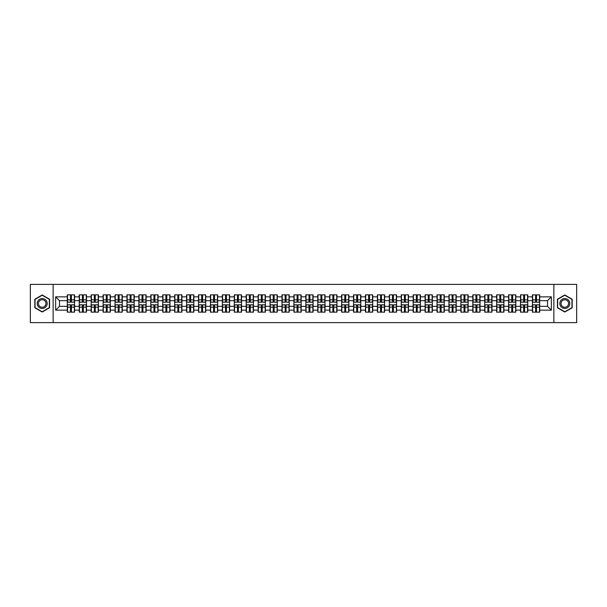 <?xml version="1.0" encoding="UTF-8"?>
<svg xmlns="http://www.w3.org/2000/svg" width="607" height="607" viewBox="0 0 607 607"><rect width="100%" height="100%" fill="white"/><g stroke="black" fill="none" stroke-linecap="round" stroke-linejoin="round"><path stroke-width="0.91" d="M553.865 322.613L576.65 322.613L576.65 284.387L553.865 284.387L553.865 322.613L53.135 322.613L53.135 284.387L30.35 284.387L30.35 322.613L53.135 322.613M553.865 284.387L53.135 284.387M547.522 306.33L547.522 300.67L539.684 300.67L539.684 306.33L547.522 306.33L551.346 310.154L551.346 296.846L539.684 296.846L539.684 294.858L532.422 294.858L532.422 300.67L527.764 300.67L527.764 306.33L532.422 306.33L532.422 300.67M551.346 310.154L539.684 310.154L539.684 312.142L532.422 312.142L532.422 310.154L527.764 310.154L527.764 312.142L520.495 312.142L520.495 310.154L515.836 310.154L515.836 312.142L508.575 312.142L508.575 310.154L503.909 310.154L503.909 312.142L496.647 312.142L496.647 310.154L491.981 310.154L491.981 312.142L484.72 312.142L484.72 310.154L480.061 310.154L480.061 312.142L472.792 312.142L472.792 310.154L468.134 310.154L468.134 312.142L460.872 312.142L460.872 310.154L456.206 310.154L456.206 312.142L448.945 312.142L448.945 310.154L444.278 310.154L444.278 312.142L437.017 312.142L437.017 310.154L432.351 310.154L432.351 312.142L425.09 312.142L425.09 310.154L420.431 310.154L420.431 312.142L413.162 312.142L413.162 310.154L408.503 310.154L408.503 312.142L401.242 312.142L401.242 310.154L396.576 310.154L396.576 312.142L389.315 312.142L389.315 310.154L384.648 310.154L384.648 312.142L377.387 312.142L377.387 310.154L372.721 310.154L372.721 312.142L365.46 312.142L365.46 310.154L360.801 310.154L360.801 312.142L353.532 312.142L353.532 310.154L348.873 310.154L348.873 312.142L341.612 312.142L341.612 310.154L336.946 310.154L336.946 312.142L329.684 312.142L329.684 310.154L325.018 310.154L325.018 312.142L317.757 312.142L317.757 310.154L313.091 310.154L313.091 312.142L305.829 312.142L305.829 310.154L301.171 310.154L301.171 312.142L293.909 312.142L293.909 310.154L289.243 310.154L289.243 312.142L281.982 312.142L281.982 310.154L277.316 310.154L277.316 312.142L270.054 312.142L270.054 310.154L265.388 310.154L265.388 312.142L258.127 312.142L258.127 310.154L253.468 310.154L253.468 312.142L246.199 312.142L246.199 310.154L241.54 310.154L241.54 312.142L234.279 312.142L234.279 310.154L229.613 310.154L229.613 312.142L222.352 312.142L222.352 310.154L217.685 310.154L217.685 312.142L210.424 312.142L210.424 310.154L205.758 310.154L205.758 312.142L198.497 312.142L198.497 310.154L193.838 310.154L193.838 312.142L186.569 312.142L186.569 310.154L181.91 310.154L181.91 312.142L174.649 312.142L174.649 310.154L169.983 310.154L169.983 312.142L162.722 312.142L162.722 310.154L158.055 310.154L158.055 312.142L150.794 312.142L150.794 310.154L146.128 310.154L146.128 312.142L138.866 312.142L138.866 310.154L134.208 310.154L134.208 312.142L126.939 312.142L126.939 310.154L122.28 310.154L122.28 312.142L115.019 312.142L115.019 310.154L110.353 310.154L110.353 312.142L103.091 312.142L103.091 310.154L98.425 310.154L98.425 312.142L91.164 312.142L91.164 310.154L86.505 310.154L86.505 312.142L79.236 312.142L79.236 310.154L74.578 310.154L74.578 312.142L67.316 312.142L67.316 310.154L55.654 310.154L55.654 296.846L67.316 296.846L67.316 300.67L59.478 300.67L59.478 306.33L67.316 306.33L67.316 300.67M532.422 296.846L527.764 296.846L527.764 294.858L520.495 294.858L520.495 296.846L515.836 296.846L515.836 294.858L508.575 294.858L508.575 296.846L503.909 296.846L503.909 294.858L496.647 294.858L496.647 296.846L491.981 296.846L491.981 294.858L484.72 294.858L484.72 296.846L480.061 296.846L480.061 294.858L472.792 294.858L472.792 296.846L468.134 296.846L468.134 294.858L460.872 294.858L460.872 296.846L456.206 296.846L456.206 294.858L448.945 294.858L448.945 296.846L444.278 296.846L444.278 294.858L437.017 294.858L437.017 296.846L432.351 296.846L432.351 294.858L425.09 294.858L425.09 296.846L420.431 296.846L420.431 294.858L413.162 294.858L413.162 296.846L408.503 296.846L408.503 294.858L401.242 294.858L401.242 296.846L396.576 296.846L396.576 294.858L389.315 294.858L389.315 296.846L384.648 296.846L384.648 294.858L377.387 294.858L377.387 296.846L372.721 296.846L372.721 294.858L365.46 294.858L365.46 296.846L360.801 296.846L360.801 294.858L353.532 294.858L353.532 296.846L348.873 296.846L348.873 294.858L341.612 294.858L341.612 296.846L336.946 296.846L336.946 294.858L329.684 294.858L329.684 296.846L325.018 296.846L325.018 294.858L317.757 294.858L317.757 296.846L313.091 296.846L313.091 294.858L305.829 294.858L305.829 296.846L301.171 296.846L301.171 294.858L293.909 294.858L293.909 296.846L289.243 296.846L289.243 294.858L281.982 294.858L281.982 296.846L277.316 296.846L277.316 294.858L270.054 294.858L270.054 296.846L265.388 296.846L265.388 294.858L258.127 294.858L258.127 296.846L253.468 296.846L253.468 294.858L246.199 294.858L246.199 296.846L241.54 296.846L241.54 294.858L234.279 294.858L234.279 296.846L229.613 296.846L229.613 294.858L222.352 294.858L222.352 296.846L217.685 296.846L217.685 294.858L210.424 294.858L210.424 296.846L205.758 296.846L205.758 294.858L198.497 294.858L198.497 296.846L193.838 296.846L193.838 294.858L186.569 294.858L186.569 296.846L181.91 296.846L181.91 294.858L174.649 294.858L174.649 296.846L169.983 296.846L169.983 294.858L162.722 294.858L162.722 296.846L158.055 296.846L158.055 294.858L150.794 294.858L150.794 296.846L146.128 296.846L146.128 294.858L138.866 294.858L138.866 296.846L134.208 296.846L134.208 294.858L126.939 294.858L126.939 296.846L122.28 296.846L122.28 294.858L115.019 294.858L115.019 296.846L110.353 296.846L110.353 294.858L103.091 294.858L103.091 296.846L98.425 296.846L98.425 294.858L91.164 294.858L91.164 296.846L86.505 296.846L86.505 294.858L79.236 294.858L79.236 296.846L74.578 296.846L74.578 294.858L67.316 294.858L67.316 296.846M532.422 306.33L532.422 310.154M527.764 306.33L527.764 310.154M527.764 296.846L527.764 300.67M515.836 306.33L520.495 306.33L520.495 300.67L515.836 300.67L515.836 310.154M520.495 306.33L520.495 310.154M520.495 296.846L520.495 300.67M515.836 296.846L515.836 300.67M503.909 306.33L508.575 306.33L508.575 300.67L503.909 300.67L503.909 310.154M508.575 306.33L508.575 310.154M508.575 296.846L508.575 300.67M503.909 296.846L503.909 300.67M491.981 306.33L496.647 306.33L496.647 300.67L491.981 300.67L491.981 310.154M496.647 306.33L496.647 310.154M496.647 296.846L496.647 300.67M491.981 296.846L491.981 300.67M480.061 306.33L484.72 306.33L484.72 300.67L480.061 300.67L480.061 310.154M484.72 306.33L484.72 310.154M484.72 296.846L484.72 300.67M480.061 296.846L480.061 300.67M468.134 306.33L472.792 306.33L472.792 300.67L468.134 300.67L468.134 310.154M472.792 306.33L472.792 310.154M472.792 296.846L472.792 300.67M468.134 296.846L468.134 300.67M456.206 306.33L460.872 306.33L460.872 300.67L456.206 300.67L456.206 310.154M460.872 306.33L460.872 310.154M460.872 296.846L460.872 300.67M456.206 296.846L456.206 300.67M444.278 306.33L448.945 306.33L448.945 300.67L444.278 300.67L444.278 310.154M448.945 306.33L448.945 310.154M448.945 296.846L448.945 300.67M444.278 296.846L444.278 300.67M432.351 306.33L437.017 306.33L437.017 300.67L432.351 300.67L432.351 310.154M437.017 306.33L437.017 310.154M437.017 296.846L437.017 300.67M432.351 296.846L432.351 300.67M420.431 306.33L425.09 306.33L425.09 300.67L420.431 300.67L420.431 310.154M425.09 306.33L425.09 310.154M425.09 296.846L425.09 300.67M420.431 296.846L420.431 300.67M408.503 306.33L413.162 306.33L413.162 300.67L408.503 300.67L408.503 310.154M413.162 306.33L413.162 310.154M413.162 296.846L413.162 300.67M408.503 296.846L408.503 300.67M396.576 306.33L401.242 306.33L401.242 300.67L396.576 300.67L396.576 310.154M401.242 306.33L401.242 310.154M401.242 296.846L401.242 300.67M396.576 296.846L396.576 300.67M384.648 306.33L389.315 306.33L389.315 300.67L384.648 300.67L384.648 310.154M389.315 306.33L389.315 310.154M389.315 296.846L389.315 300.67M384.648 296.846L384.648 300.67M372.721 306.33L377.387 306.33L377.387 300.67L372.721 300.67L372.721 310.154M377.387 306.33L377.387 310.154M377.387 296.846L377.387 300.67M372.721 296.846L372.721 300.67M360.801 306.33L365.46 306.33L365.46 300.67L360.801 300.67L360.801 310.154M365.46 306.33L365.46 310.154M365.46 296.846L365.46 300.67M360.801 296.846L360.801 300.67M348.873 306.33L353.532 306.33L353.532 300.67L348.873 300.67L348.873 310.154M353.532 306.33L353.532 310.154M353.532 296.846L353.532 300.67M348.873 296.846L348.873 300.67M336.946 306.33L341.612 306.33L341.612 300.67L336.946 300.67L336.946 310.154M341.612 306.33L341.612 310.154M341.612 296.846L341.612 300.67M336.946 296.846L336.946 300.67M325.018 306.33L329.684 306.33L329.684 300.67L325.018 300.67L325.018 310.154M329.684 306.33L329.684 310.154M329.684 296.846L329.684 300.67M325.018 296.846L325.018 300.67M313.091 306.33L317.757 306.33L317.757 300.67L313.091 300.67L313.091 310.154M317.757 306.33L317.757 310.154M317.757 296.846L317.757 300.67M313.091 296.846L313.091 300.67M301.171 306.33L305.829 306.33L305.829 300.67L301.171 300.67L301.171 310.154M305.829 306.33L305.829 310.154M305.829 296.846L305.829 300.67M301.171 296.846L301.171 300.67M289.243 306.33L293.909 306.33L293.909 300.67L289.243 300.67L289.243 310.154M293.909 306.33L293.909 310.154M293.909 296.846L293.909 300.67M289.243 296.846L289.243 300.67M277.316 306.33L281.982 306.33L281.982 300.67L277.316 300.67L277.316 310.154M281.982 306.33L281.982 310.154M281.982 296.846L281.982 300.67M277.316 296.846L277.316 300.67M265.388 306.33L270.054 306.33L270.054 300.67L265.388 300.67L265.388 310.154M270.054 306.33L270.054 310.154M270.054 296.846L270.054 300.67M265.388 296.846L265.388 300.67M253.468 306.33L258.127 306.33L258.127 300.67L253.468 300.67L253.468 310.154M258.127 306.33L258.127 310.154M258.127 296.846L258.127 300.67M253.468 296.846L253.468 300.67M241.54 306.33L246.199 306.33L246.199 300.67L241.54 300.67L241.54 310.154M246.199 306.33L246.199 310.154M246.199 296.846L246.199 300.67M241.54 296.846L241.54 300.67M229.613 306.33L234.279 306.33L234.279 300.67L229.613 300.67L229.613 310.154M234.279 306.33L234.279 310.154M234.279 296.846L234.279 300.67M229.613 296.846L229.613 300.67M217.685 306.33L222.352 306.33L222.352 300.67L217.685 300.67L217.685 310.154M222.352 306.33L222.352 310.154M222.352 296.846L222.352 300.67M217.685 296.846L217.685 300.67M205.758 306.33L210.424 306.33L210.424 300.67L205.758 300.67L205.758 310.154M210.424 306.33L210.424 310.154M210.424 296.846L210.424 300.67M205.758 296.846L205.758 300.67M193.838 306.33L198.497 306.33L198.497 300.67L193.838 300.67L193.838 310.154M198.497 306.33L198.497 310.154M198.497 296.846L198.497 300.67M193.838 296.846L193.838 300.67M181.91 306.33L186.569 306.33L186.569 300.67L181.91 300.67L181.91 310.154M186.569 306.33L186.569 310.154M186.569 296.846L186.569 300.67M181.91 296.846L181.91 300.67M169.983 306.33L174.649 306.33L174.649 300.67L169.983 300.67L169.983 310.154M174.649 306.33L174.649 310.154M174.649 296.846L174.649 300.67M169.983 296.846L169.983 300.67M158.055 306.33L162.722 306.33L162.722 300.67L158.055 300.67L158.055 310.154M162.722 306.33L162.722 310.154M162.722 296.846L162.722 300.67M158.055 296.846L158.055 300.67M146.128 306.33L150.794 306.33L150.794 300.67L146.128 300.67L146.128 310.154M150.794 306.33L150.794 310.154M150.794 296.846L150.794 300.67M146.128 296.846L146.128 300.67M134.208 306.33L138.866 306.33L138.866 300.67L134.208 300.67L134.208 310.154M138.866 306.33L138.866 310.154M138.866 296.846L138.866 300.67M134.208 296.846L134.208 300.67M122.28 306.33L126.939 306.33L126.939 300.67L122.28 300.67L122.28 310.154M126.939 306.33L126.939 310.154M126.939 296.846L126.939 300.67M122.28 296.846L122.28 300.67M110.353 306.33L115.019 306.33L115.019 300.67L110.353 300.67L110.353 310.154M115.019 306.33L115.019 310.154M115.019 296.846L115.019 300.67M110.353 296.846L110.353 300.67M98.425 306.33L103.091 306.33L103.091 300.67L98.425 300.67L98.425 310.154M103.091 306.33L103.091 310.154M103.091 296.846L103.091 300.67M98.425 296.846L98.425 300.67M86.505 306.33L91.164 306.33L91.164 300.67L86.505 300.67L86.505 310.154M91.164 306.33L91.164 310.154M91.164 296.846L91.164 300.67M86.505 296.846L86.505 300.67M74.578 306.33L79.236 306.33L79.236 300.67L74.578 300.67L74.578 310.154M79.236 306.33L79.236 310.154M79.236 296.846L79.236 300.67M74.578 296.846L74.578 300.67M67.316 306.33L67.316 310.154M59.478 306.33L55.654 310.154M55.654 296.846L59.478 300.67M539.684 306.33L539.684 310.154M539.684 296.846L539.684 300.67M551.346 296.846L547.522 300.67M42.202 294.979L34.819 299.243L34.819 307.757L42.202 312.021L49.577 307.757L49.577 299.243L42.202 294.979M557.423 307.757L564.798 312.021L572.181 307.757L572.181 299.243L564.798 294.979L557.423 299.243L557.423 307.757M74.342 294.858L74.342 302.203L71.406 302.203L71.406 294.858M70.488 294.858L70.488 302.203L67.544 302.203L67.544 294.858M70.488 295.852L71.406 295.852M71.406 298.682L70.488 298.682M67.544 312.142L67.544 304.797L70.488 304.797L70.488 312.142M71.406 312.142L71.406 304.797L74.342 304.797L74.342 312.142M71.406 311.148L70.488 311.148M70.488 308.318L71.406 308.318M42.202 298.53A4.97 4.97 0 0 0 37.232 303.5A4.97 4.97 0 0 0 42.202 308.47A4.97 4.97 0 0 0 47.171 303.5A4.97 4.97 0 0 0 42.202 298.53M42.202 299.737A3.763 3.763 0 0 0 38.438 303.5A3.763 3.763 0 0 0 42.202 307.263A3.763 3.763 0 0 0 45.965 303.5A3.763 3.763 0 0 0 42.202 299.737M49.349 307.628L42.202 311.755L35.054 307.628L35.054 299.372L42.202 295.245L49.349 299.372L49.349 307.628M569.1 301.019A4.97 4.97 0 0 0 562.317 299.198A4.97 4.97 0 0 0 560.496 305.981A4.97 4.97 0 0 0 567.287 307.802A4.97 4.97 0 0 0 569.1 301.019M568.061 301.618A3.763 3.763 0 0 0 562.917 300.245A3.763 3.763 0 0 0 561.543 305.382A3.763 3.763 0 0 0 566.68 306.755A3.763 3.763 0 0 0 568.061 301.618M564.798 311.755L557.651 307.628L557.651 299.372L564.798 295.245L571.946 299.372L571.946 307.628L564.798 311.755M86.27 294.858L86.27 302.203L83.326 302.203L83.326 294.858M82.408 294.858L82.408 302.203L79.471 302.203L79.471 294.858M82.408 295.852L83.326 295.852M83.326 298.682L82.408 298.682M98.197 294.858L98.197 302.203L95.253 302.203L95.253 294.858M94.335 294.858L94.335 302.203L91.391 302.203L91.391 294.858M94.335 295.852L95.253 295.852M95.253 298.682L94.335 298.682M110.125 294.858L110.125 302.203L107.181 302.203L107.181 294.858M106.263 294.858L106.263 302.203L103.319 302.203L103.319 294.858M106.263 295.852L107.181 295.852M107.181 298.682L106.263 298.682M122.053 294.858L122.053 302.203L119.109 302.203L119.109 294.858M118.19 294.858L118.19 302.203L115.247 302.203L115.247 294.858M118.19 295.852L119.109 295.852M119.109 298.682L118.19 298.682M133.972 294.858L133.972 302.203L131.036 302.203L131.036 294.858M130.118 294.858L130.118 302.203L127.174 302.203L127.174 294.858M130.118 295.852L131.036 295.852M131.036 298.682L130.118 298.682M79.471 312.142L79.471 304.797L82.408 304.797L82.408 312.142M83.326 312.142L83.326 304.797L86.27 304.797L86.27 312.142M83.326 311.148L82.408 311.148M82.408 308.318L83.326 308.318M91.391 312.142L91.391 304.797L94.335 304.797L94.335 312.142M95.253 312.142L95.253 304.797L98.197 304.797L98.197 312.142M95.253 311.148L94.335 311.148M94.335 308.318L95.253 308.318M103.319 312.142L103.319 304.797L106.263 304.797L106.263 312.142M107.181 312.142L107.181 304.797L110.125 304.797L110.125 312.142M107.181 311.148L106.263 311.148M106.263 308.318L107.181 308.318M115.247 312.142L115.247 304.797L118.19 304.797L118.19 312.142M119.109 312.142L119.109 304.797L122.053 304.797L122.053 312.142M119.109 311.148L118.19 311.148M118.19 308.318L119.109 308.318M127.174 312.142L127.174 304.797L130.118 304.797L130.118 312.142M131.036 312.142L131.036 304.797L133.972 304.797L133.972 312.142M131.036 311.148L130.118 311.148M130.118 308.318L131.036 308.318M145.9 294.858L145.9 302.203L142.956 302.203L142.956 294.858M142.038 294.858L142.038 302.203L139.094 302.203L139.094 294.858M142.038 295.852L142.956 295.852M142.956 298.682L142.038 298.682M139.094 312.142L139.094 304.797L142.038 304.797L142.038 312.142M142.956 312.142L142.956 304.797L145.9 304.797L145.9 312.142M142.956 311.148L142.038 311.148M142.038 308.318L142.956 308.318M157.828 294.858L157.828 302.203L154.884 302.203L154.884 294.858M153.966 294.858L153.966 302.203L151.022 302.203L151.022 294.858M153.966 295.852L154.884 295.852M154.884 298.682L153.966 298.682M151.022 312.142L151.022 304.797L153.966 304.797L153.966 312.142M154.884 312.142L154.884 304.797L157.828 304.797L157.828 312.142M154.884 311.148L153.966 311.148M153.966 308.318L154.884 308.318M169.755 294.858L169.755 302.203L166.811 302.203L166.811 294.858M165.893 294.858L165.893 302.203L162.949 302.203L162.949 294.858M165.893 295.852L166.811 295.852M166.811 298.682L165.893 298.682M162.949 312.142L162.949 304.797L165.893 304.797L165.893 312.142M166.811 312.142L166.811 304.797L169.755 304.797L169.755 312.142M166.811 311.148L165.893 311.148M165.893 308.318L166.811 308.318M181.683 294.858L181.683 302.203L178.739 302.203L178.739 294.858M177.821 294.858L177.821 302.203L174.877 302.203L174.877 294.858M177.821 295.852L178.739 295.852M178.739 298.682L177.821 298.682M174.877 312.142L174.877 304.797L177.821 304.797L177.821 312.142M178.739 312.142L178.739 304.797L181.683 304.797L181.683 312.142M178.739 311.148L177.821 311.148M177.821 308.318L178.739 308.318M193.603 294.858L193.603 302.203L190.659 302.203L190.659 294.858M189.748 294.858L189.748 302.203L186.804 302.203L186.804 294.858M189.748 295.852L190.659 295.852M190.659 298.682L189.748 298.682M186.804 312.142L186.804 304.797L189.748 304.797L189.748 312.142M190.659 312.142L190.659 304.797L193.603 304.797L193.603 312.142M190.659 311.148L189.748 311.148M189.748 308.318L190.659 308.318M205.53 294.858L205.53 302.203L202.586 302.203L202.586 294.858M201.668 294.858L201.668 302.203L198.724 302.203L198.724 294.858M201.668 295.852L202.586 295.852M202.586 298.682L201.668 298.682M198.724 312.142L198.724 304.797L201.668 304.797L201.668 312.142M202.586 312.142L202.586 304.797L205.53 304.797L205.53 312.142M202.586 311.148L201.668 311.148M201.668 308.318L202.586 308.318M217.458 294.858L217.458 302.203L214.514 302.203L214.514 294.858M213.596 294.858L213.596 302.203L210.652 302.203L210.652 294.858M213.596 295.852L214.514 295.852M214.514 298.682L213.596 298.682M210.652 312.142L210.652 304.797L213.596 304.797L213.596 312.142M214.514 312.142L214.514 304.797L217.458 304.797L217.458 312.142M214.514 311.148L213.596 311.148M213.596 308.318L214.514 308.318M229.385 294.858L229.385 302.203L226.441 302.203L226.441 294.858M225.523 294.858L225.523 302.203L222.579 302.203L222.579 294.858M225.523 295.852L226.441 295.852M226.441 298.682L225.523 298.682M222.579 312.142L222.579 304.797L225.523 304.797L225.523 312.142M226.441 312.142L226.441 304.797L229.385 304.797L229.385 312.142M226.441 311.148L225.523 311.148M225.523 308.318L226.441 308.318M241.313 294.858L241.313 302.203L238.369 302.203L238.369 294.858M237.451 294.858L237.451 302.203L234.507 302.203L234.507 294.858M237.451 295.852L238.369 295.852M238.369 298.682L237.451 298.682M234.507 312.142L234.507 304.797L237.451 304.797L237.451 312.142M238.369 312.142L238.369 304.797L241.313 304.797L241.313 312.142M238.369 311.148L237.451 311.148M237.451 308.318L238.369 308.318M253.233 294.858L253.233 302.203L250.289 302.203L250.289 294.858M249.371 294.858L249.371 302.203L246.434 302.203L246.434 294.858M249.371 295.852L250.289 295.852M250.289 298.682L249.371 298.682M246.434 312.142L246.434 304.797L249.371 304.797L249.371 312.142M250.289 312.142L250.289 304.797L253.233 304.797L253.233 312.142M250.289 311.148L249.371 311.148M249.371 308.318L250.289 308.318M265.16 294.858L265.16 302.203L262.216 302.203L262.216 294.858M261.298 294.858L261.298 302.203L258.354 302.203L258.354 294.858M261.298 295.852L262.216 295.852M262.216 298.682L261.298 298.682M258.354 312.142L258.354 304.797L261.298 304.797L261.298 312.142M262.216 312.142L262.216 304.797L265.16 304.797L265.16 312.142M262.216 311.148L261.298 311.148M261.298 308.318L262.216 308.318M277.088 294.858L277.088 302.203L274.144 302.203L274.144 294.858M273.226 294.858L273.226 302.203L270.282 302.203L270.282 294.858M273.226 295.852L274.144 295.852M274.144 298.682L273.226 298.682M270.282 312.142L270.282 304.797L273.226 304.797L273.226 312.142M274.144 312.142L274.144 304.797L277.088 304.797L277.088 312.142M274.144 311.148L273.226 311.148M273.226 308.318L274.144 308.318M289.015 294.858L289.015 302.203L286.072 302.203L286.072 294.858M285.153 294.858L285.153 302.203L282.209 302.203L282.209 294.858M285.153 295.852L286.072 295.852M286.072 298.682L285.153 298.682M282.209 312.142L282.209 304.797L285.153 304.797L285.153 312.142M286.072 312.142L286.072 304.797L289.015 304.797L289.015 312.142M286.072 311.148L285.153 311.148M285.153 308.318L286.072 308.318M300.935 294.858L300.935 302.203L297.999 302.203L297.999 294.858M297.081 294.858L297.081 302.203L294.137 302.203L294.137 294.858M297.081 295.852L297.999 295.852M297.999 298.682L297.081 298.682M294.137 312.142L294.137 304.797L297.081 304.797L297.081 312.142M297.999 312.142L297.999 304.797L300.935 304.797L300.935 312.142M297.999 311.148L297.081 311.148M297.081 308.318L297.999 308.318M312.863 294.858L312.863 302.203L309.919 302.203L309.919 294.858M309.001 294.858L309.001 302.203L306.065 302.203L306.065 294.858M309.001 295.852L309.919 295.852M309.919 298.682L309.001 298.682M306.065 312.142L306.065 304.797L309.001 304.797L309.001 312.142M309.919 312.142L309.919 304.797L312.863 304.797L312.863 312.142M309.919 311.148L309.001 311.148M309.001 308.318L309.919 308.318M324.791 294.858L324.791 302.203L321.847 302.203L321.847 294.858M320.928 294.858L320.928 302.203L317.985 302.203L317.985 294.858M320.928 295.852L321.847 295.852M321.847 298.682L320.928 298.682M317.985 312.142L317.985 304.797L320.928 304.797L320.928 312.142M321.847 312.142L321.847 304.797L324.791 304.797L324.791 312.142M321.847 311.148L320.928 311.148M320.928 308.318L321.847 308.318M336.718 294.858L336.718 302.203L333.774 302.203L333.774 294.858M332.856 294.858L332.856 302.203L329.912 302.203L329.912 294.858M332.856 295.852L333.774 295.852M333.774 298.682L332.856 298.682M329.912 312.142L329.912 304.797L332.856 304.797L332.856 312.142M333.774 312.142L333.774 304.797L336.718 304.797L336.718 312.142M333.774 311.148L332.856 311.148M332.856 308.318L333.774 308.318M348.646 294.858L348.646 302.203L345.702 302.203L345.702 294.858M344.784 294.858L344.784 302.203L341.84 302.203L341.84 294.858M344.784 295.852L345.702 295.852M345.702 298.682L344.784 298.682M341.84 312.142L341.84 304.797L344.784 304.797L344.784 312.142M345.702 312.142L345.702 304.797L348.646 304.797L348.646 312.142M345.702 311.148L344.784 311.148M344.784 308.318L345.702 308.318M360.566 294.858L360.566 302.203L357.629 302.203L357.629 294.858M356.711 294.858L356.711 302.203L353.767 302.203L353.767 294.858M356.711 295.852L357.629 295.852M357.629 298.682L356.711 298.682M353.767 312.142L353.767 304.797L356.711 304.797L356.711 312.142M357.629 312.142L357.629 304.797L360.566 304.797L360.566 312.142M357.629 311.148L356.711 311.148M356.711 308.318L357.629 308.318M372.493 294.858L372.493 302.203L369.549 302.203L369.549 294.858M368.631 294.858L368.631 302.203L365.687 302.203L365.687 294.858M368.631 295.852L369.549 295.852M369.549 298.682L368.631 298.682M365.687 312.142L365.687 304.797L368.631 304.797L368.631 312.142M369.549 312.142L369.549 304.797L372.493 304.797L372.493 312.142M369.549 311.148L368.631 311.148M368.631 308.318L369.549 308.318M384.421 294.858L384.421 302.203L381.477 302.203L381.477 294.858M380.559 294.858L380.559 302.203L377.615 302.203L377.615 294.858M380.559 295.852L381.477 295.852M381.477 298.682L380.559 298.682M377.615 312.142L377.615 304.797L380.559 304.797L380.559 312.142M381.477 312.142L381.477 304.797L384.421 304.797L384.421 312.142M381.477 311.148L380.559 311.148M380.559 308.318L381.477 308.318M396.348 294.858L396.348 302.203L393.404 302.203L393.404 294.858M392.486 294.858L392.486 302.203L389.542 302.203L389.542 294.858M392.486 295.852L393.404 295.852M393.404 298.682L392.486 298.682M389.542 312.142L389.542 304.797L392.486 304.797L392.486 312.142M393.404 312.142L393.404 304.797L396.348 304.797L396.348 312.142M393.404 311.148L392.486 311.148M392.486 308.318L393.404 308.318M408.276 294.858L408.276 302.203L405.332 302.203L405.332 294.858M404.414 294.858L404.414 302.203L401.47 302.203L401.47 294.858M404.414 295.852L405.332 295.852M405.332 298.682L404.414 298.682M401.47 312.142L401.47 304.797L404.414 304.797L404.414 312.142M405.332 312.142L405.332 304.797L408.276 304.797L408.276 312.142M405.332 311.148L404.414 311.148M404.414 308.318L405.332 308.318M420.196 294.858L420.196 302.203L417.252 302.203L417.252 294.858M416.341 294.858L416.341 302.203L413.397 302.203L413.397 294.858M416.341 295.852L417.252 295.852M417.252 298.682L416.341 298.682M413.397 312.142L413.397 304.797L416.341 304.797L416.341 312.142M417.252 312.142L417.252 304.797L420.196 304.797L420.196 312.142M417.252 311.148L416.341 311.148M416.341 308.318L417.252 308.318M432.123 294.858L432.123 302.203L429.179 302.203L429.179 294.858M428.261 294.858L428.261 302.203L425.317 302.203L425.317 294.858M428.261 295.852L429.179 295.852M429.179 298.682L428.261 298.682M425.317 312.142L425.317 304.797L428.261 304.797L428.261 312.142M429.179 312.142L429.179 304.797L432.123 304.797L432.123 312.142M429.179 311.148L428.261 311.148M428.261 308.318L429.179 308.318M444.051 294.858L444.051 302.203L441.107 302.203L441.107 294.858M440.189 294.858L440.189 302.203L437.245 302.203L437.245 294.858M440.189 295.852L441.107 295.852M441.107 298.682L440.189 298.682M437.245 312.142L437.245 304.797L440.189 304.797L440.189 312.142M441.107 312.142L441.107 304.797L444.051 304.797L444.051 312.142M441.107 311.148L440.189 311.148M440.189 308.318L441.107 308.318M455.978 294.858L455.978 302.203L453.034 302.203L453.034 294.858M452.116 294.858L452.116 302.203L449.172 302.203L449.172 294.858M452.116 295.852L453.034 295.852M453.034 298.682L452.116 298.682M449.172 312.142L449.172 304.797L452.116 304.797L452.116 312.142M453.034 312.142L453.034 304.797L455.978 304.797L455.978 312.142M453.034 311.148L452.116 311.148M452.116 308.318L453.034 308.318M467.906 294.858L467.906 302.203L464.962 302.203L464.962 294.858M464.044 294.858L464.044 302.203L461.1 302.203L461.1 294.858M464.044 295.852L464.962 295.852M464.962 298.682L464.044 298.682M461.1 312.142L461.1 304.797L464.044 304.797L464.044 312.142M464.962 312.142L464.962 304.797L467.906 304.797L467.906 312.142M464.962 311.148L464.044 311.148M464.044 308.318L464.962 308.318M479.826 294.858L479.826 302.203L476.882 302.203L476.882 294.858M475.964 294.858L475.964 302.203L473.028 302.203L473.028 294.858M475.964 295.852L476.882 295.852M476.882 298.682L475.964 298.682M473.028 312.142L473.028 304.797L475.964 304.797L475.964 312.142M476.882 312.142L476.882 304.797L479.826 304.797L479.826 312.142M476.882 311.148L475.964 311.148M475.964 308.318L476.882 308.318M491.753 294.858L491.753 302.203L488.81 302.203L488.81 294.858M487.891 294.858L487.891 302.203L484.947 302.203L484.947 294.858M487.891 295.852L488.81 295.852M488.81 298.682L487.891 298.682M484.947 312.142L484.947 304.797L487.891 304.797L487.891 312.142M488.81 312.142L488.81 304.797L491.753 304.797L491.753 312.142M488.81 311.148L487.891 311.148M487.891 308.318L488.81 308.318M503.681 294.858L503.681 302.203L500.737 302.203L500.737 294.858M499.819 294.858L499.819 302.203L496.875 302.203L496.875 294.858M499.819 295.852L500.737 295.852M500.737 298.682L499.819 298.682M496.875 312.142L496.875 304.797L499.819 304.797L499.819 312.142M500.737 312.142L500.737 304.797L503.681 304.797L503.681 312.142M500.737 311.148L499.819 311.148M499.819 308.318L500.737 308.318M515.609 294.858L515.609 302.203L512.665 302.203L512.665 294.858M511.747 294.858L511.747 302.203L508.803 302.203L508.803 294.858M511.747 295.852L512.665 295.852M512.665 298.682L511.747 298.682M508.803 312.142L508.803 304.797L511.747 304.797L511.747 312.142M512.665 312.142L512.665 304.797L515.609 304.797L515.609 312.142M512.665 311.148L511.747 311.148M511.747 308.318L512.665 308.318M527.529 294.858L527.529 302.203L524.592 302.203L524.592 294.858M523.674 294.858L523.674 302.203L520.73 302.203L520.73 294.858M523.674 295.852L524.592 295.852M524.592 298.682L523.674 298.682M520.73 312.142L520.73 304.797L523.674 304.797L523.674 312.142M524.592 312.142L524.592 304.797L527.529 304.797L527.529 312.142M524.592 311.148L523.674 311.148M523.674 308.318L524.592 308.318M539.456 294.858L539.456 302.203L536.512 302.203L536.512 294.858M535.594 294.858L535.594 302.203L532.658 302.203L532.658 294.858M535.594 295.852L536.512 295.852M536.512 298.682L535.594 298.682M532.658 312.142L532.658 304.797L535.594 304.797L535.594 312.142M536.512 312.142L536.512 304.797L539.456 304.797L539.456 312.142M536.512 311.148L535.594 311.148M535.594 308.318L536.512 308.318M70.488 299.843L67.544 299.843M70.488 302.104L67.544 302.104M74.342 299.843L71.406 299.843M74.342 302.104L71.406 302.104M71.406 307.157L74.342 307.157M71.406 304.896L74.342 304.896M67.544 307.157L70.488 307.157M67.544 304.896L70.488 304.896M82.408 299.843L79.471 299.843M82.408 302.104L79.471 302.104M86.27 299.843L83.326 299.843M86.27 302.104L83.326 302.104M94.335 299.843L91.391 299.843M94.335 302.104L91.391 302.104M98.197 299.843L95.253 299.843M98.197 302.104L95.253 302.104M106.263 299.843L103.319 299.843M106.263 302.104L103.319 302.104M110.125 299.843L107.181 299.843M110.125 302.104L107.181 302.104M118.19 299.843L115.247 299.843M118.19 302.104L115.247 302.104M122.053 299.843L119.109 299.843M122.053 302.104L119.109 302.104M130.118 299.843L127.174 299.843M130.118 302.104L127.174 302.104M133.972 299.843L131.036 299.843M133.972 302.104L131.036 302.104M83.326 307.157L86.27 307.157M83.326 304.896L86.27 304.896M79.471 307.157L82.408 307.157M79.471 304.896L82.408 304.896M95.253 307.157L98.197 307.157M95.253 304.896L98.197 304.896M91.391 307.157L94.335 307.157M91.391 304.896L94.335 304.896M107.181 307.157L110.125 307.157M107.181 304.896L110.125 304.896M103.319 307.157L106.263 307.157M103.319 304.896L106.263 304.896M119.109 307.157L122.053 307.157M119.109 304.896L122.053 304.896M115.247 307.157L118.19 307.157M115.247 304.896L118.19 304.896M131.036 307.157L133.972 307.157M131.036 304.896L133.972 304.896M127.174 307.157L130.118 307.157M127.174 304.896L130.118 304.896M142.038 299.843L139.094 299.843M142.038 302.104L139.094 302.104M145.9 299.843L142.956 299.843M145.9 302.104L142.956 302.104M142.956 307.157L145.9 307.157M142.956 304.896L145.9 304.896M139.094 307.157L142.038 307.157M139.094 304.896L142.038 304.896M153.966 299.843L151.022 299.843M153.966 302.104L151.022 302.104M157.828 299.843L154.884 299.843M157.828 302.104L154.884 302.104M154.884 307.157L157.828 307.157M154.884 304.896L157.828 304.896M151.022 307.157L153.966 307.157M151.022 304.896L153.966 304.896M165.893 299.843L162.949 299.843M165.893 302.104L162.949 302.104M169.755 299.843L166.811 299.843M169.755 302.104L166.811 302.104M166.811 307.157L169.755 307.157M166.811 304.896L169.755 304.896M162.949 307.157L165.893 307.157M162.949 304.896L165.893 304.896M177.821 299.843L174.877 299.843M177.821 302.104L174.877 302.104M181.683 299.843L178.739 299.843M181.683 302.104L178.739 302.104M178.739 307.157L181.683 307.157M178.739 304.896L181.683 304.896M174.877 307.157L177.821 307.157M174.877 304.896L177.821 304.896M189.748 299.843L186.804 299.843M189.748 302.104L186.804 302.104M193.603 299.843L190.659 299.843M193.603 302.104L190.659 302.104M190.659 307.157L193.603 307.157M190.659 304.896L193.603 304.896M186.804 307.157L189.748 307.157M186.804 304.896L189.748 304.896M201.668 299.843L198.724 299.843M201.668 302.104L198.724 302.104M205.53 299.843L202.586 299.843M205.53 302.104L202.586 302.104M202.586 307.157L205.53 307.157M202.586 304.896L205.53 304.896M198.724 307.157L201.668 307.157M198.724 304.896L201.668 304.896M213.596 299.843L210.652 299.843M213.596 302.104L210.652 302.104M217.458 299.843L214.514 299.843M217.458 302.104L214.514 302.104M214.514 307.157L217.458 307.157M214.514 304.896L217.458 304.896M210.652 307.157L213.596 307.157M210.652 304.896L213.596 304.896M225.523 299.843L222.579 299.843M225.523 302.104L222.579 302.104M229.385 299.843L226.441 299.843M229.385 302.104L226.441 302.104M226.441 307.157L229.385 307.157M226.441 304.896L229.385 304.896M222.579 307.157L225.523 307.157M222.579 304.896L225.523 304.896M237.451 299.843L234.507 299.843M237.451 302.104L234.507 302.104M241.313 299.843L238.369 299.843M241.313 302.104L238.369 302.104M238.369 307.157L241.313 307.157M238.369 304.896L241.313 304.896M234.507 307.157L237.451 307.157M234.507 304.896L237.451 304.896M249.371 299.843L246.434 299.843M249.371 302.104L246.434 302.104M253.233 299.843L250.289 299.843M253.233 302.104L250.289 302.104M250.289 307.157L253.233 307.157M250.289 304.896L253.233 304.896M246.434 307.157L249.371 307.157M246.434 304.896L249.371 304.896M261.298 299.843L258.354 299.843M261.298 302.104L258.354 302.104M265.16 299.843L262.216 299.843M265.16 302.104L262.216 302.104M262.216 307.157L265.16 307.157M262.216 304.896L265.16 304.896M258.354 307.157L261.298 307.157M258.354 304.896L261.298 304.896M273.226 299.843L270.282 299.843M273.226 302.104L270.282 302.104M277.088 299.843L274.144 299.843M277.088 302.104L274.144 302.104M274.144 307.157L277.088 307.157M274.144 304.896L277.088 304.896M270.282 307.157L273.226 307.157M270.282 304.896L273.226 304.896M285.153 299.843L282.209 299.843M285.153 302.104L282.209 302.104M289.015 299.843L286.072 299.843M289.015 302.104L286.072 302.104M286.072 307.157L289.015 307.157M286.072 304.896L289.015 304.896M282.209 307.157L285.153 307.157M282.209 304.896L285.153 304.896M297.081 299.843L294.137 299.843M297.081 302.104L294.137 302.104M300.935 299.843L297.999 299.843M300.935 302.104L297.999 302.104M297.999 307.157L300.935 307.157M297.999 304.896L300.935 304.896M294.137 307.157L297.081 307.157M294.137 304.896L297.081 304.896M309.001 299.843L306.065 299.843M309.001 302.104L306.065 302.104M312.863 299.843L309.919 299.843M312.863 302.104L309.919 302.104M309.919 307.157L312.863 307.157M309.919 304.896L312.863 304.896M306.065 307.157L309.001 307.157M306.065 304.896L309.001 304.896M320.928 299.843L317.985 299.843M320.928 302.104L317.985 302.104M324.791 299.843L321.847 299.843M324.791 302.104L321.847 302.104M321.847 307.157L324.791 307.157M321.847 304.896L324.791 304.896M317.985 307.157L320.928 307.157M317.985 304.896L320.928 304.896M332.856 299.843L329.912 299.843M332.856 302.104L329.912 302.104M336.718 299.843L333.774 299.843M336.718 302.104L333.774 302.104M333.774 307.157L336.718 307.157M333.774 304.896L336.718 304.896M329.912 307.157L332.856 307.157M329.912 304.896L332.856 304.896M344.784 299.843L341.84 299.843M344.784 302.104L341.84 302.104M348.646 299.843L345.702 299.843M348.646 302.104L345.702 302.104M345.702 307.157L348.646 307.157M345.702 304.896L348.646 304.896M341.84 307.157L344.784 307.157M341.84 304.896L344.784 304.896M356.711 299.843L353.767 299.843M356.711 302.104L353.767 302.104M360.566 299.843L357.629 299.843M360.566 302.104L357.629 302.104M357.629 307.157L360.566 307.157M357.629 304.896L360.566 304.896M353.767 307.157L356.711 307.157M353.767 304.896L356.711 304.896M368.631 299.843L365.687 299.843M368.631 302.104L365.687 302.104M372.493 299.843L369.549 299.843M372.493 302.104L369.549 302.104M369.549 307.157L372.493 307.157M369.549 304.896L372.493 304.896M365.687 307.157L368.631 307.157M365.687 304.896L368.631 304.896M380.559 299.843L377.615 299.843M380.559 302.104L377.615 302.104M384.421 299.843L381.477 299.843M384.421 302.104L381.477 302.104M381.477 307.157L384.421 307.157M381.477 304.896L384.421 304.896M377.615 307.157L380.559 307.157M377.615 304.896L380.559 304.896M392.486 299.843L389.542 299.843M392.486 302.104L389.542 302.104M396.348 299.843L393.404 299.843M396.348 302.104L393.404 302.104M393.404 307.157L396.348 307.157M393.404 304.896L396.348 304.896M389.542 307.157L392.486 307.157M389.542 304.896L392.486 304.896M404.414 299.843L401.47 299.843M404.414 302.104L401.47 302.104M408.276 299.843L405.332 299.843M408.276 302.104L405.332 302.104M405.332 307.157L408.276 307.157M405.332 304.896L408.276 304.896M401.47 307.157L404.414 307.157M401.47 304.896L404.414 304.896M416.341 299.843L413.397 299.843M416.341 302.104L413.397 302.104M420.196 299.843L417.252 299.843M420.196 302.104L417.252 302.104M417.252 307.157L420.196 307.157M417.252 304.896L420.196 304.896M413.397 307.157L416.341 307.157M413.397 304.896L416.341 304.896M428.261 299.843L425.317 299.843M428.261 302.104L425.317 302.104M432.123 299.843L429.179 299.843M432.123 302.104L429.179 302.104M429.179 307.157L432.123 307.157M429.179 304.896L432.123 304.896M425.317 307.157L428.261 307.157M425.317 304.896L428.261 304.896M440.189 299.843L437.245 299.843M440.189 302.104L437.245 302.104M444.051 299.843L441.107 299.843M444.051 302.104L441.107 302.104M441.107 307.157L444.051 307.157M441.107 304.896L444.051 304.896M437.245 307.157L440.189 307.157M437.245 304.896L440.189 304.896M452.116 299.843L449.172 299.843M452.116 302.104L449.172 302.104M455.978 299.843L453.034 299.843M455.978 302.104L453.034 302.104M453.034 307.157L455.978 307.157M453.034 304.896L455.978 304.896M449.172 307.157L452.116 307.157M449.172 304.896L452.116 304.896M464.044 299.843L461.1 299.843M464.044 302.104L461.1 302.104M467.906 299.843L464.962 299.843M467.906 302.104L464.962 302.104M464.962 307.157L467.906 307.157M464.962 304.896L467.906 304.896M461.1 307.157L464.044 307.157M461.1 304.896L464.044 304.896M475.964 299.843L473.028 299.843M475.964 302.104L473.028 302.104M479.826 299.843L476.882 299.843M479.826 302.104L476.882 302.104M476.882 307.157L479.826 307.157M476.882 304.896L479.826 304.896M473.028 307.157L475.964 307.157M473.028 304.896L475.964 304.896M487.891 299.843L484.947 299.843M487.891 302.104L484.947 302.104M491.753 299.843L488.81 299.843M491.753 302.104L488.81 302.104M488.81 307.157L491.753 307.157M488.81 304.896L491.753 304.896M484.947 307.157L487.891 307.157M484.947 304.896L487.891 304.896M499.819 299.843L496.875 299.843M499.819 302.104L496.875 302.104M503.681 299.843L500.737 299.843M503.681 302.104L500.737 302.104M500.737 307.157L503.681 307.157M500.737 304.896L503.681 304.896M496.875 307.157L499.819 307.157M496.875 304.896L499.819 304.896M511.747 299.843L508.803 299.843M511.747 302.104L508.803 302.104M515.609 299.843L512.665 299.843M515.609 302.104L512.665 302.104M512.665 307.157L515.609 307.157M512.665 304.896L515.609 304.896M508.803 307.157L511.747 307.157M508.803 304.896L511.747 304.896M523.674 299.843L520.73 299.843M523.674 302.104L520.73 302.104M527.529 299.843L524.592 299.843M527.529 302.104L524.592 302.104M524.592 307.157L527.529 307.157M524.592 304.896L527.529 304.896M520.73 307.157L523.674 307.157M520.73 304.896L523.674 304.896M535.594 299.843L532.658 299.843M535.594 302.104L532.658 302.104M539.456 299.843L536.512 299.843M539.456 302.104L536.512 302.104M536.512 307.157L539.456 307.157M536.512 304.896L539.456 304.896M532.658 307.157L535.594 307.157M532.658 304.896L535.594 304.896"/></g></svg>
